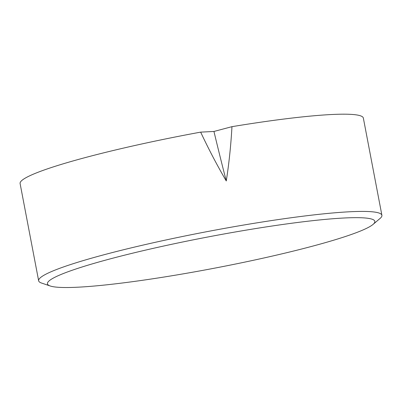 <?xml version="1.0" encoding="UTF-8"?>
<svg xmlns="http://www.w3.org/2000/svg" width="402" height="402" viewBox="0 0 402 402"><rect width="100%" height="100%" fill="white"/><g stroke="black" fill="none" stroke-linecap="round" stroke-linejoin="round"><path stroke-width="0.6" d="M49.119 280.872A166.649 15.944 169.2 0 0 50.225 285.988A166.649 15.944 169.2 0 0 214.13 268.25A166.649 15.944 169.2 0 0 373.056 224.406A166.649 15.944 169.2 0 0 373.167 224.311A166.649 15.944 -10.8 0 0 320.645 219.839A166.649 15.944 -10.8 0 0 97.269 262.446A166.649 15.944 -10.8 0 0 49.119 280.872M200.658 132.132L213.949 131.459L231.964 126.67C230.904 145.469 229.009 163.569 226.271 180.975C217.276 165.619 208.738 149.338 200.658 132.132A174.719 16.713 -10.8 0 0 21.854 180.463A174.719 16.713 169.2 0 0 20.1 183.553L38.647 280.777A174.719 16.713 169.2 0 1 40.401 277.687A174.719 16.713 -10.8 0 1 221.09 229.014A174.719 16.713 -10.8 0 1 381.9 215.296A174.719 16.713 -10.8 0 1 380.146 218.386A174.719 16.713 169.2 0 1 380.026 218.487L373.056 224.406M38.647 280.777A174.719 16.713 169.2 0 0 41.562 283.053L50.225 285.988M231.964 126.67A174.719 16.713 -10.8 0 1 363.353 118.072L381.9 215.296M213.949 131.459A582.408 93.837 -99.9 0 0 226.271 180.975"/></g></svg>

